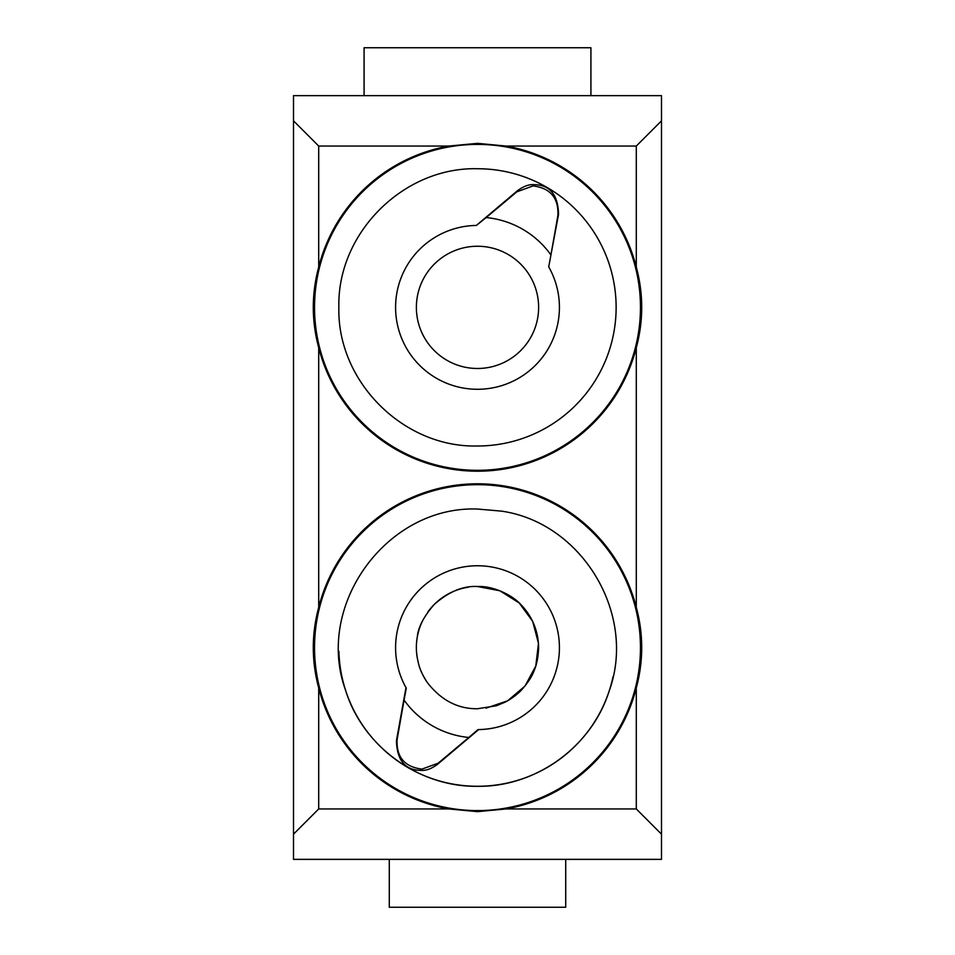 <?xml version="1.0" encoding="UTF-8"?>
<svg xmlns="http://www.w3.org/2000/svg" width="955" height="955" viewBox="0 0 955 955"><rect width="100%" height="100%" fill="white"/><g stroke="black" fill="none" stroke-linecap="round" stroke-linejoin="round"><path stroke-width="1.43" d="M417.299 637.033C415.616 645.866 416.201 655.357 419.042 665.492C420.128 670.016 422.922 675.734 427.41 682.658C441.138 700.254 457.839 708.956 477.5 708.753L496.373 705.769L505.219 702.116C510.901 699.096 516.058 695.359 520.69 690.883C527.518 683.314 531.935 676.713 533.941 671.09C536.734 664.764 538.286 656.98 538.62 647.741C538.345 631.076 532.413 616.667 520.821 604.515C513.062 595.777 493.974 585.713 477.5 586.513C463.211 585.678 448.814 591.634 434.298 604.396C423.733 616.548 418.063 627.423 417.299 637.033M396.826 633.44A81.915 81.915 -170 0 0 406.293 688.173L404.061 700.087A90.224 90.224 -170 0 0 468.81 737.475L478.025 729.584A81.915 81.915 -170 0 0 558.162 661.887M427.088 682.192A61.12 61.12 0 0 1 423.041 675.376M422.456 674.218A61.12 61.12 0 0 1 419.078 665.611M417.096 657.004A61.12 61.12 0 0 1 419.341 628.832M419.723 627.686A61.12 61.12 0 0 1 423.053 619.855M427.947 611.845A61.12 61.12 0 0 1 468.416 587.194M476.557 586.525A61.12 61.12 0 0 1 477.5 586.513L499.895 590.775L519.174 602.939L532.663 621.323L538.477 643.36L535.791 666.005L524.999 686.072L507.606 700.815L486.023 708.156M437.474 764.358C431.553 768.715 426.133 770.733 421.191 770.387C405.195 770.291 396.946 760.395 396.444 740.674L405.982 687.612A81.915 81.915 -170 0 1 477.5 565.754A81.915 81.915 -170 0 1 559.415 647.084A81.915 81.915 -170 0 1 478.658 729.572L437.474 764.358L438.13 763.224L421.919 769.121C404.538 766.901 396.265 757.04 397.101 739.54L404.061 700.087M338.918 651.394A138.63 138.63 -170 0 0 613.05 676.689M477.5 810.592A162.959 162.959 0 0 1 314.541 647.633A162.959 162.959 0 0 1 477.5 484.686A162.959 162.959 0 0 1 640.459 647.633A162.959 162.959 0 0 1 477.5 810.592M318.707 607.308A163.83 163.83 0 0 1 636.293 607.308L636.293 347.692A163.83 163.83 0 0 1 318.707 347.692L318.707 607.308C311.485 634.192 311.485 661.075 318.707 687.958L318.707 808.945L448.874 808.945A163.83 163.83 0 0 1 318.707 687.958M448.874 808.945L477.5 811.654L506.126 808.945L636.293 808.945L636.293 687.958A163.83 163.83 0 0 1 506.126 808.945M636.293 687.958C643.515 661.075 643.515 634.192 636.293 607.308M506.126 146.055A163.83 163.83 0 0 1 636.293 267.042L636.293 146.055L506.126 146.055L477.5 143.346L448.874 146.055L318.707 146.055L318.707 267.042A163.83 163.83 0 0 1 448.874 146.055M477.5 144.408A162.959 162.959 0 0 1 640.459 307.367A162.959 162.959 0 0 1 477.5 470.314A162.959 162.959 0 0 1 314.541 307.367A162.959 162.959 0 0 1 477.5 144.408M636.293 347.692C643.515 320.808 643.515 293.925 636.293 267.042M318.707 267.042C311.485 293.925 311.485 320.808 318.707 347.692M293.507 834.157L293.507 95.643L661.493 95.643L661.493 859.357L293.507 859.357L293.507 834.157L318.707 808.945M389.282 859.357L389.282 907.25L565.718 907.25L565.718 859.357M477.5 168.737C403.428 166.827 336.96 233.295 338.87 307.367C336.96 381.439 403.428 447.907 477.5 445.997A138.63 138.63 0 0 0 616.13 307.367A138.63 138.63 0 0 0 477.5 168.737M476.342 225.452L517.526 190.666L516.87 191.812L533.069 185.915C550.45 188.123 558.723 197.983 557.887 215.496L550.94 254.937A90.224 90.224 0 0 0 486.179 217.561L476.342 225.452A81.915 81.915 0 0 0 395.585 307.952A81.915 81.915 0 0 0 477.5 389.282A81.915 81.915 0 0 0 548.707 266.863L558.544 214.35C558.042 194.629 549.793 184.733 533.797 184.649C528.891 184.291 523.471 186.297 517.526 190.666M477.5 368.487A61.12 61.12 0 0 0 538.62 307.367A61.12 61.12 0 0 0 477.5 246.247A61.12 61.12 0 0 0 416.38 307.367A61.12 61.12 0 0 0 477.5 368.487M548.707 266.863L550.94 254.937M364.082 95.643L364.082 47.75L590.918 47.75L590.918 95.643M516.87 191.812L486.179 217.561M318.707 146.055L293.507 120.843M661.493 120.843L636.293 146.055M661.493 834.157L636.293 808.945M477.5 786.299C535.91 787.159 591.778 746.703 609.195 690.942C637.045 614.363 582.216 522.767 501.566 511.14L477.5 509.039C387.133 505.601 314.673 604.825 345.435 689.856C362.506 746.153 418.684 787.171 477.5 786.299M478.658 729.572L478.025 729.584M438.13 763.224L468.81 737.475M396.444 740.674L397.101 739.54M558.544 214.35L557.887 215.496"/></g></svg>
